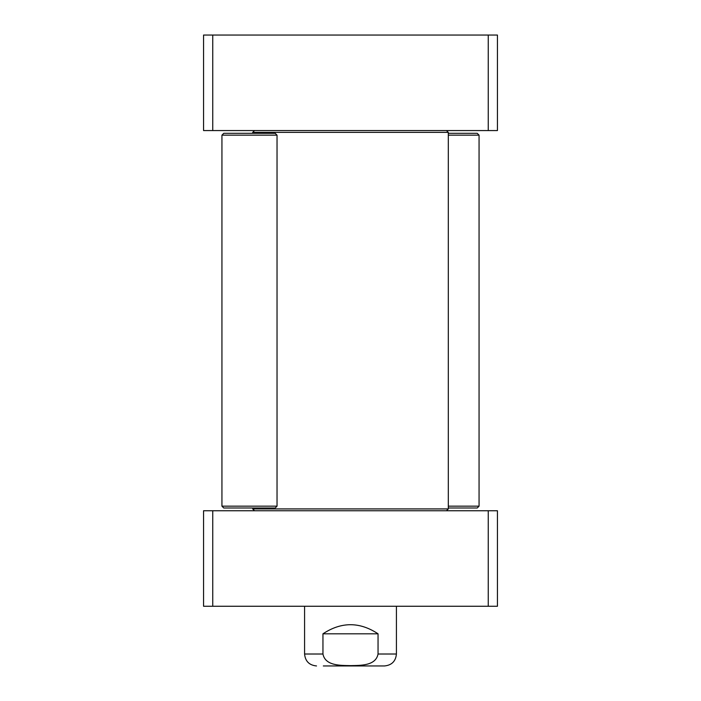 <?xml version="1.0" encoding="UTF-8"?>
<svg xmlns="http://www.w3.org/2000/svg" width="701" height="701" viewBox="0 0 701 701"><rect width="100%" height="100%" fill="white"/><g stroke="black" fill="none" stroke-linecap="round" stroke-linejoin="round"><path stroke-width="1.05" d="M212.745 35.05L203.562 35.05L203.562 130.561L497.438 130.561L497.438 35.05L212.745 35.05L212.745 130.561M488.255 130.561L488.255 35.05M497.438 510.749L488.255 510.749L488.255 606.26L497.438 606.26L497.438 510.749M488.255 510.749L203.562 510.749L203.562 606.26L488.255 606.26M212.745 510.749L212.745 606.26M448.307 135.153L479.063 135.153L477.232 133.313L448.307 133.313M448.307 507.997L477.232 507.997L479.063 506.157L448.307 506.157M446.467 510.749L448.307 508.917L252.693 508.917L254.533 510.749M254.533 130.561L252.693 132.393L448.307 132.393L448.307 508.917M322.951 633.809C341.317 621.682 359.683 621.682 378.049 633.809L378.049 654.015C375.736 666.038 360.139 665.389 350.5 665.626C340.861 665.389 325.264 666.038 322.951 654.015L322.951 633.809L378.049 633.809M323.327 665.95L384.481 665.95L323.327 665.95M277.035 135.153L275.195 133.313L223.768 133.313L221.937 135.153L277.035 135.153L277.035 506.157L221.937 506.157L221.937 135.153M221.937 506.157L223.768 507.997L275.195 507.997L277.035 506.157M378.049 654.015L396.415 654.015L396.415 606.26M304.584 606.26L304.584 654.015L322.951 654.015M479.063 135.153L479.063 506.157M252.693 132.393L252.693 133.313M252.693 507.997L252.693 508.917M446.467 130.561L448.307 132.393M304.584 654.015C305.285 661.262 309.272 665.24 316.519 665.95M396.415 654.015C395.714 661.262 391.728 665.24 384.481 665.95"/></g></svg>

